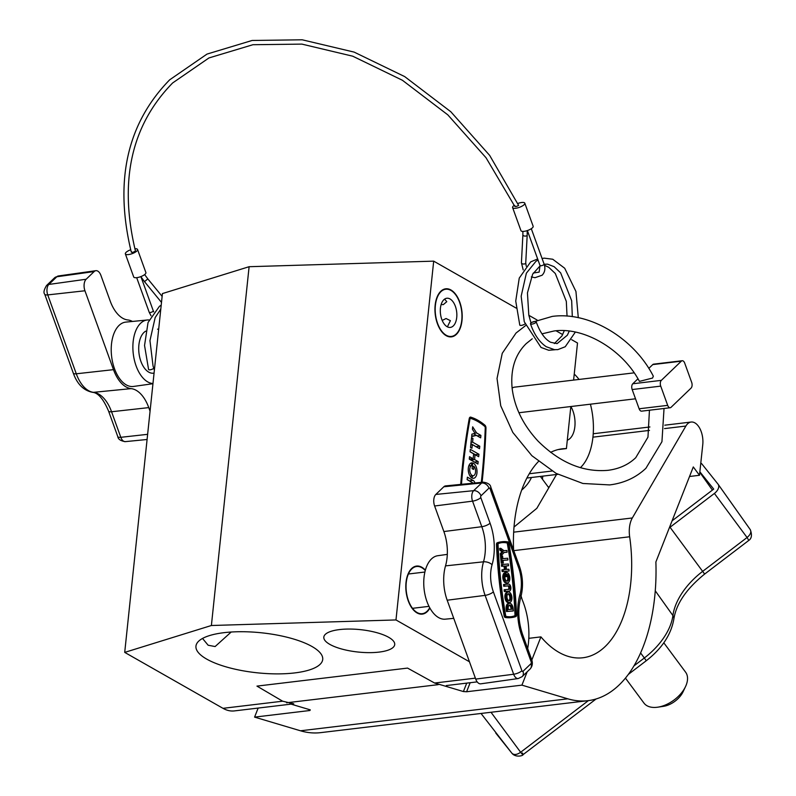 <?xml version="1.0" encoding="UTF-8"?>
<svg xmlns="http://www.w3.org/2000/svg" width="796" height="796" viewBox="0 0 796 796"><rect width="100%" height="100%" fill="white"/><g stroke="black" fill="none" stroke-linecap="round" stroke-linejoin="round"><path stroke-width="1.19" d="M469.769 468.934A5.184 2.876 83.2 0 0 473.262 475.719A5.184 2.876 83.2 0 0 475.52 472.207A5.184 2.876 83.2 0 0 473.869 466.237L473.53 469.451L472.088 468.635L472.685 462.924A7.781 4.318 83.2 0 1 476.963 473.023A7.781 4.318 83.2 0 1 473.57 478.296A7.781 4.318 83.2 0 1 468.327 468.118A7.781 4.318 83.2 0 1 471.72 462.844A7.781 4.318 83.2 0 1 471.779 462.834L471.491 465.58A5.184 2.876 83.2 0 0 469.769 468.934M468.804 465.899L471.491 465.58M471.7 477.809A7.781 4.318 83.2 0 0 472.884 475.769M481.321 482.376A451.77 250.66 -96.8 0 0 485.242 427.93A1.423 0.796 83.2 0 0 484.694 426.377A84.446 46.855 -96.8 0 0 470.725 418.417A1.423 0.796 83.2 0 0 470.535 418.407A1.423 0.796 83.2 0 0 469.939 419.213A451.77 250.66 83.2 0 0 462.993 467.968A451.77 250.66 83.2 0 0 461.471 484.326M470.038 417.233L470.744 417.154A2.726 1.512 83.2 0 0 470.376 417.114A2.726 1.512 83.2 0 0 469.232 418.666A453.073 251.387 83.2 0 0 462.277 467.55A453.073 251.387 83.2 0 0 460.715 484.406M567.299 440.188A20.527 11.383 83.2 0 0 574.861 426.616A20.527 11.383 83.2 0 0 570.881 406.527M425.363 570.155A24.198 13.423 83.2 0 0 416.567 566.065A24.198 13.423 83.2 0 0 406.01 582.443A24.198 13.423 83.2 0 0 422.308 614.114A24.198 13.423 83.2 0 0 429.9 608.064M461.998 320.47A24.198 13.423 83.2 0 0 445.71 288.809A24.198 13.423 83.2 0 0 435.153 305.186A24.198 13.423 83.2 0 0 451.451 336.857A24.198 13.423 83.2 0 0 461.998 320.47M388.717 637.327A35.651 11.253 -174 0 0 349.494 629.049A35.651 11.253 -174 0 0 323.823 637.118A35.651 11.253 -174 0 0 329.823 644.372A35.651 11.253 -174 0 0 369.046 652.64A35.651 11.253 -174 0 0 394.716 644.571A35.651 11.253 -174 0 0 388.717 637.327M231.188 632.024L215.119 646.551L208.144 645.238L202.522 638.442M311.982 646.501A63.73 20.119 -174 0 0 241.865 631.716A63.73 20.119 -174 0 0 195.955 646.143A63.73 20.119 -174 0 0 206.691 659.098A63.73 20.119 -174 0 0 276.799 673.884A63.73 20.119 -174 0 0 322.718 659.466A63.73 20.119 -174 0 0 311.982 646.501M538.464 461.501A109.748 60.894 83.2 0 0 514.375 523.141A109.748 60.894 83.2 0 0 513.589 550.126M521.091 596.045A109.748 60.894 83.2 0 0 522.246 599.816A52.277 29.004 -96.8 0 1 527.668 648.561M574.244 374.09A53.143 29.492 -96.8 0 1 579.04 379.443M590.413 404.189A53.143 29.492 -96.8 0 1 580.374 467.68M293.744 703.813L282.64 701.196L256.959 686.112L407.552 668.093L434.606 683.028L443.71 685.674M291.067 704.132L234.392 710.908A52.277 29.004 -96.8 0 1 222.999 708.331L124.713 652.392L162.424 293.585L249.108 266.71L433.691 261.148L516.126 308.072M470.744 417.154A85.749 47.571 -96.8 0 1 484.933 425.223A2.726 1.512 83.2 0 1 485.968 428.188A453.073 251.387 -96.8 0 1 482.087 482.296M558.105 449.581L566.414 448.586A109.748 60.894 83.2 0 0 562.225 448.825A109.748 60.894 83.2 0 0 550.613 452.367M566.414 448.586L570.832 406.537M573.608 380.09L577.508 343.016L571.707 339.713M528.852 315.315L537.081 320.002M556.036 330.788L562.663 334.569M433.691 261.148L395.98 619.945L211.388 625.507L124.713 652.392M469.451 661.774L395.98 619.945M249.108 266.71L211.388 625.507M472.675 426.815L472.416 429.263L475.033 433.342L471.899 434.158L471.64 436.606L476.346 435.392L480.665 437.85L480.913 435.402L476.605 432.944L472.675 426.815M479.52 448.685L479.779 446.238L472.585 442.138L472.973 438.467L471.53 437.651L470.506 447.442L471.938 448.257L472.327 444.586L479.52 448.685M477.908 464.048L478.167 461.6L474.565 459.551L475.083 454.655L478.675 456.705L478.933 454.257L470.307 449.342L470.048 451.79L473.64 453.839L473.132 458.735L469.531 456.685L469.272 459.133L477.908 464.048M474.993 482.993A5.184 2.876 83.2 0 0 473.132 480.466L467.381 477.192L467.123 479.64L472.874 482.913A2.597 1.443 -96.8 0 1 473.202 483.172M470.197 481.391A5.184 2.876 83.2 0 0 469.56 480.893L467.133 479.51M472.317 466.426L473.869 466.237M473.132 458.735L469.292 459.003M470.058 451.66L475.371 454.685L478.933 454.257M473.54 454.834L475.083 454.655M471.103 458.974L470.993 459.979L474.565 459.551M474.585 462.148L470.993 459.979M474.595 462.028L478.167 461.6M470.784 444.775L472.327 444.586M471.431 438.656L472.973 438.467M471.043 442.327L472.585 442.138M476.197 446.795L470.904 443.641M476.207 446.665L479.779 446.238M474.904 433.143L476.605 432.944M477.331 435.949L473.63 433.711M477.351 435.83L480.913 435.402M471.7 436.099L476.346 435.392M528.803 638.332L540.922 636.88A109.748 60.894 83.2 0 0 582.871 657.765A109.748 60.894 83.2 0 0 629.666 536.773A21.601 11.99 -96.8 0 1 632.332 517.967L685.873 426.049A17.283 9.592 -96.8 0 1 691.117 422.039A17.283 9.592 -96.8 0 1 702.759 444.705L699.485 475.292L693.296 466.944L655.884 561.966A152.951 84.864 -96.8 0 1 588.005 700.669A152.951 84.864 -96.8 0 1 567.807 698.818L521.927 685.137L527.171 671.804M689.535 476.486L699.485 475.292M258.153 708.062L254.591 717.116L300.48 730.788L567.807 698.818M588.005 700.669L320.669 732.638A152.951 84.864 -96.8 0 1 300.48 730.788M531.818 660.023L540.922 636.88M556.543 474.486L536.832 508.326L514.007 527.042M542.773 476.137L542.444 479.222M470.167 682.709L466.605 691.754L521.927 685.137M466.605 691.754L463.401 691.545L466.725 683.127M439.681 684.48L463.401 691.545M310.281 709.863L309.913 710.5L310.281 709.863L289.923 703.793M310.181 709.833L309.913 710.5L254.591 717.116M521.659 490.107A25.92 15.472 -36.6 0 0 531.42 477.491M625.457 678.132L643.954 703.067A25.92 15.472 -36.6 0 0 657.725 707.186A25.92 15.472 -36.6 0 0 685.545 686.55A25.92 15.472 -36.6 0 0 686.192 685.058A25.92 15.472 -36.6 0 0 685.595 672.172L663.794 642.79M685.545 686.55L683.097 691.734A18.368 10.965 143.4 0 1 663.396 706.351L657.725 707.186M549.409 486.754A51.849 30.954 -36.6 0 0 548.285 487.092M672.083 520.823L713.704 489.102L699.863 471.799M700.788 463.113A8.637 5.154 143.4 0 1 701.933 464.018L718.052 484.167A8.637 5.154 143.4 0 1 718.151 484.316A8.637 5.154 143.4 0 1 714.4 493.44L670.033 527.25A58.327 34.825 -36.6 0 0 669.346 527.778M495.799 733.086L511.957 753.295C514.027 755.175 516.922 754.837 520.644 752.26C522.952 755.275 523.549 755.513 522.435 752.966M750.2 529.539L750.3 529.668C752.2 534.902 751.703 538.484 748.787 540.414L747.066 537.509C750.519 534.613 751.573 531.957 750.2 529.539L718.251 484.456M481.033 713.465L511.957 753.295L495.938 733.275M512.007 753.364L512.007 753.364C515.818 757.921 523.44 755.593 522.972 754.707L596.095 698.978M712.4 490.087L699.803 472.336M507.48 582.911L506.415 583.04A5.293 2.935 83.2 0 1 503.341 580.135A5.293 2.935 83.2 0 1 504.186 572.981L505.261 572.851A5.293 2.935 83.2 0 0 504.405 580.005A5.293 2.935 83.2 0 0 507.48 582.911A5.293 2.935 83.2 0 0 509.301 575.309A5.293 2.935 83.2 0 0 506.226 572.404A5.293 2.935 83.2 0 0 505.808 572.513L504.773 572.911M506.226 572.404L505.152 572.533A5.293 2.935 83.2 0 0 504.744 572.642M506.724 581.09A3.522 1.96 83.2 0 0 507.41 576.224A3.522 1.96 83.2 0 0 507.122 575.568M505.261 572.851L505.47 574.812A3.522 1.96 83.2 0 0 505.221 579.229A3.522 1.96 83.2 0 0 507.271 581.16A3.522 1.96 83.2 0 0 508.485 576.095A3.522 1.96 83.2 0 0 506.982 574.224L507.221 576.533L505.181 576.732L505.062 575.677M511.39 594.901A5.293 2.935 83.2 0 0 508.316 591.995A5.293 2.935 83.2 0 0 506.505 599.597A5.293 2.935 83.2 0 0 509.579 602.502A5.293 2.935 83.2 0 0 511.39 594.901M508.316 591.995L507.251 592.125A5.293 2.935 83.2 0 0 505.43 599.726A5.293 2.935 83.2 0 0 508.505 602.632L509.579 602.502M508.007 593.945A3.522 1.96 -96.8 0 1 509.51 595.806A3.522 1.96 -96.8 0 1 508.813 600.682M507.321 598.811A3.522 1.96 83.2 0 0 509.37 600.751A3.522 1.96 83.2 0 0 510.574 595.677A3.522 1.96 83.2 0 0 508.525 593.746A3.522 1.96 83.2 0 0 507.321 598.811M502.276 541.708A58.307 32.347 -96.8 0 0 498.256 542.663A1.851 1.025 83.2 0 0 497.57 544.335A308.092 170.941 83.2 0 0 505.201 615.776A1.851 1.025 83.2 0 0 505.341 616.303A1.851 1.025 83.2 0 0 506.246 617.318A58.307 32.347 83.2 0 0 511.848 617.517A58.307 32.347 83.2 0 0 515.868 616.562A1.851 1.025 83.2 0 0 516.554 614.89A308.092 170.941 -96.8 0 0 508.923 543.439A1.851 1.025 83.2 0 0 507.878 541.907A58.307 32.347 -96.8 0 0 502.276 541.708L501.201 541.837A58.307 32.347 -96.8 0 0 497.192 542.792A1.851 1.025 83.2 0 0 496.495 544.464A308.092 170.941 83.2 0 0 504.137 615.905A1.851 1.025 83.2 0 0 504.276 616.432A1.851 1.025 83.2 0 0 505.171 617.447A58.307 32.347 83.2 0 0 510.773 617.636L511.848 617.517M516.057 614.82A307.206 170.453 -96.8 0 0 508.445 543.578A0.965 0.537 83.2 0 0 507.898 542.773A57.421 31.86 -96.8 0 0 502.375 542.583A57.421 31.86 -96.8 0 0 498.425 543.519A0.965 0.537 83.2 0 0 498.057 544.394A307.206 170.453 83.2 0 0 505.679 615.636A0.965 0.537 83.2 0 0 506.226 616.442A57.421 31.86 83.2 0 0 511.738 616.641A57.421 31.86 83.2 0 0 515.699 615.696A0.965 0.537 83.2 0 0 516.057 614.82L514.992 614.95A0.965 0.537 83.2 0 1 514.624 615.825A57.421 31.86 83.2 0 1 511.211 616.691M453.74 618.343L445.332 619.169A31.949 17.731 -96.8 0 1 426.974 601.607A31.949 17.731 -96.8 0 1 437.75 555.717L447.312 554.374M504.415 569.598L504.047 566.125L501.599 566.324L501.42 564.573L508.345 563.986L508.535 565.737L506.097 565.966M504.047 566.125L505.112 566.006L505.49 569.508L501.978 569.827L502.167 571.578L508.017 571.12L509.092 570.991L508.903 569.24L506.465 569.429L506.087 565.926L508.535 565.737M509.53 603.318L508.465 603.448A5.293 2.935 83.2 0 0 506.156 608.93L506.435 611.507L512.296 611.049L513.36 610.92L513.092 608.343A5.293 2.935 83.2 0 0 509.53 603.318A5.293 2.935 83.2 0 0 507.231 608.801L507.51 611.378L506.435 611.507M508.445 543.578L507.37 543.708A307.206 170.453 -96.8 0 1 514.992 614.95M507.37 543.708A0.965 0.537 83.2 0 0 506.833 542.902A57.421 31.86 -96.8 0 0 501.848 542.653M504.624 584.393L504.813 586.145L508.714 585.836A1.761 0.975 -96.8 0 1 509.878 587.498A1.761 0.975 -96.8 0 1 509.112 589.348L505.181 589.657L505.37 591.408L509.271 591.1A3.522 1.96 83.2 0 0 509.321 591.1A3.522 1.96 83.2 0 0 510.843 587.398A3.522 1.96 83.2 0 0 508.525 584.085L503.55 584.523L503.739 586.274L507.639 585.965A1.761 0.975 -96.8 0 1 508.773 587.448A1.761 0.975 -96.8 0 1 508.226 589.418M505.181 589.657L504.117 589.786L504.296 591.537L508.206 591.229A3.522 1.96 83.2 0 0 508.246 591.229A3.522 1.96 83.2 0 0 508.296 591.219M507.918 559.986L507.729 558.235L502.853 558.623L502.565 555.986L501.589 556.066L500.525 556.195L501.271 563.21L503.321 563.001L503.032 560.374L507.918 559.986L503.042 560.414M507.082 552.225L506.903 550.474L503.967 550.703L500.764 548.305L499.689 548.434L499.878 550.185L502.017 551.787L500.256 553.688L500.445 555.449L501.51 555.319L504.157 552.454L507.082 552.225L504.117 552.504M475.719 679.087A8.637 4.796 83.2 0 0 480.794 683.824L518.266 678.54A7.851 4.358 -96.8 0 1 513.659 674.242L475.719 679.087L447.183 600.214A34.566 19.174 83.2 0 1 445.521 565.876A34.566 19.174 -96.8 0 0 443.87 531.549L434.616 505.987A8.637 4.796 83.2 0 1 435.83 494.445L443.82 486.774A8.637 4.796 83.2 0 1 445.641 485.888L483.291 482.177A7.851 4.358 -96.8 0 0 481.65 482.993L443.82 486.774M512.107 608.423A3.522 1.96 83.2 0 0 509.738 605.069A3.522 1.96 83.2 0 0 508.206 608.731L508.296 609.547L512.196 609.238L512.107 608.423L511.042 608.552A3.522 1.96 83.2 0 0 509.221 605.268M511.122 609.328L511.042 608.552M507.51 611.378L513.36 610.92M504.813 586.145L503.739 586.274M505.37 591.408L504.296 591.537M503.052 569.697L503.241 571.458L502.167 571.578M503.241 571.458L509.092 570.991M505.112 566.006L501.599 566.324M502.674 566.195L502.485 564.444M501.589 556.066L502.346 563.08L501.271 563.21M502.346 563.08L503.321 563.001M500.764 548.305L500.953 550.056L503.092 551.658L501.321 553.558L500.256 553.688M503.092 551.658L502.017 551.787M501.321 553.558L501.51 555.319M500.953 550.056L499.878 550.185M505.808 572.513L506.246 576.602L505.181 576.732M506.246 576.602L507.221 576.533M145.748 331.136A21.601 11.99 83.2 0 0 140.892 361.334A21.601 11.99 83.2 0 0 153.449 373.185L154.066 373.115M149.031 319.972A31.949 17.731 83.2 0 0 147.29 319.992A31.949 17.731 83.2 0 0 136.106 365.931A31.949 17.731 83.2 0 0 152.971 383.523M147.29 319.992L125.828 322.101A32.407 17.98 83.2 0 0 114.485 368.687A32.407 17.98 83.2 0 0 133.519 386.448L152.951 383.712M150.066 411.224L148.762 407.612A34.566 19.174 83.2 0 0 131.121 388.627A34.566 19.174 -96.8 0 1 113.49 369.652L84.943 290.769A8.637 4.796 -96.8 0 1 86.157 279.237L94.147 271.565A8.637 4.796 -96.8 0 1 95.848 270.69A8.637 4.796 -96.8 0 1 100.923 275.426L110.176 300.988A34.566 19.174 83.2 0 0 127.818 319.962A34.566 19.174 -96.8 0 1 132.474 321.445M514.783 206.363L486.038 157.757L447.8 114.843L402.428 80.277L352.757 56.208L301.863 44.108L252.919 44.715L208.96 57.939L172.642 82.953C131.211 125.3 118.793 181.239 135.39 250.75L135.141 251.257C132.653 252.631 131.459 252.78 131.549 251.685M131.3 252.183C114.146 181.11 126.932 123.659 169.648 79.839L207.02 54.078L252.143 40.467L302.201 39.8L354.111 52.098L404.676 76.585L450.805 111.739L489.659 155.389L518.604 205.388C516.126 206.771 514.922 206.91 515.022 205.826M134.882 248.77A6.477 2.08 160.1 0 1 137.549 249.486A6.477 2.08 160.1 0 1 134.852 252.431A6.477 2.08 160.1 0 1 128.454 254.571A6.477 2.08 160.1 0 1 125.36 253.894A6.477 2.08 160.1 0 1 130.673 249.765M137.549 249.486L145.897 272.58A6.477 2.08 160.1 0 1 143.2 275.525A6.477 2.08 160.1 0 1 136.803 277.655A6.477 2.08 160.1 0 1 133.708 276.988L125.36 253.894M518.156 203.368A6.477 2.08 160.1 0 1 521.708 202.502A6.477 2.08 160.1 0 1 524.803 203.179A6.477 2.08 160.1 0 1 522.116 206.114A6.477 2.08 160.1 0 1 515.708 208.254A6.477 2.08 160.1 0 1 512.614 207.587A6.477 2.08 160.1 0 1 514.276 205.278M524.803 203.179L533.151 226.263A6.477 2.08 160.1 0 1 530.464 229.208A6.477 2.08 160.1 0 1 524.067 231.347A6.477 2.08 160.1 0 1 520.962 230.671L512.614 207.587M530.902 322.639L552.255 316.41C589.338 311.296 633.974 338.111 653.327 376.2L652.541 378.05L639.437 381.384C622.382 349.046 583.577 326.659 554.006 330.997L541.976 333.852M671.078 407.293L691.057 388.11A4.318 2.398 83.2 0 0 691.664 382.349L684.699 363.105A4.318 2.398 83.2 0 0 682.192 360.737A4.318 2.398 83.2 0 0 681.316 361.175L661.337 380.359A4.318 2.398 83.2 0 0 660.73 386.13L667.685 405.363A4.318 2.398 83.2 0 0 670.202 407.741A4.318 2.398 83.2 0 0 671.078 407.293M681.316 361.175L652.76 364.588L648.81 368.389M637.954 378.806L632.78 383.772L661.337 380.359M660.73 386.13L632.173 389.543L639.128 408.776L667.685 405.363M652.76 364.588A4.318 2.398 -96.8 0 1 653.635 364.15L682.192 360.737M670.202 407.741L641.646 411.154A4.318 2.398 -96.8 0 1 639.128 408.776M632.173 389.543A4.318 2.398 -96.8 0 1 632.78 383.772M634.153 372.846L514.465 387.164A12.965 7.194 83.2 0 0 512.117 388.229M531.937 324.131A3.025 0.975 160.1 0 1 530.484 323.813A3.025 0.975 160.1 0 1 531.748 322.44A3.025 0.975 160.1 0 1 534.733 321.445A3.025 0.975 160.1 0 1 536.176 321.773A3.025 0.975 160.1 0 1 534.912 323.136A3.025 0.975 160.1 0 1 531.937 324.131M524.952 323.922A3.025 0.975 160.1 0 1 521.221 325.415A3.025 0.975 160.1 0 1 519.778 325.096L515.738 301.057L519.251 278.093L530.673 261.884L537.658 258.959M153.757 368.319A3.025 0.975 160.1 0 1 150.026 369.812A3.025 0.975 160.1 0 1 148.583 369.493L144.544 345.454L148.056 322.48L159.469 306.271L161.2 305.226M425.263 570.523A23.761 13.184 83.2 0 0 421.79 567.667A23.761 13.184 83.2 0 0 406.259 582.582A23.761 13.184 83.2 0 0 417.084 612.512A23.761 13.184 83.2 0 0 429.711 607.736M447.402 326.848L450.387 320.659L446.049 318.519L442.208 320.44M441.153 304.52L443.312 304.619L446.785 301.684L444.616 299.117M446.218 335.255A23.761 13.184 83.2 0 0 459.411 329.375A23.761 13.184 83.2 0 0 455.203 294.202A23.761 13.184 83.2 0 0 450.934 290.411A23.761 13.184 83.2 0 0 435.392 305.326A23.761 13.184 83.2 0 0 446.218 335.255M450.038 298.968A14.686 8.149 83.2 0 0 446.835 298.241A14.686 8.149 83.2 0 0 440.297 310.957A14.686 8.149 83.2 0 0 447.123 326.698A14.686 8.149 83.2 0 0 450.327 327.415A14.686 8.149 83.2 0 0 456.854 314.709A14.686 8.149 83.2 0 0 450.038 298.968M469.123 419.313L469.939 419.213M529.26 473.749L552.006 471.033M222.999 708.331L282.64 701.196M434.606 683.028L475.381 678.152M483.51 425.392L484.933 425.223M485.222 428.278L485.968 428.188M469.252 418.596L470.356 418.467M469.56 480.893L473.132 480.466M513.768 550.633L629.666 536.773M286.56 702.788L438.238 684.65M592.93 437.163L649.486 430.397M664.531 428.596L685.873 426.049M513.669 532.166L632.332 517.967M633.994 665.864L644.332 657.984L640.611 652.959M628.392 674.361L646.272 660.73L644.332 657.984A57.123 34.099 -36.6 0 0 672.909 615.557L655.267 590.811M588.393 700.619L520.644 752.26L491.003 712.271M646.272 660.73C661.973 648.511 671.167 634.591 673.864 618.97A8.637 6 7.5 0 0 672.909 615.557A59.541 35.541 143.4 0 1 702.699 571.329L747.066 537.509L714.4 493.44M748.618 540.554L704.639 574.075L670.033 527.25M506.246 617.318L505.171 617.447M531.171 661.844L521.917 636.283A41.84 23.213 -96.8 0 1 519.917 594.721A27.293 15.144 83.2 0 0 518.614 567.618L490.067 488.744A1.363 0.756 83.2 0 0 488.993 488.127L481.003 495.808A1.363 0.756 83.2 0 0 480.814 497.629L490.067 523.191A41.84 23.213 -96.8 0 1 492.067 564.752A27.293 15.144 83.2 0 0 493.371 591.856L521.917 670.739A1.363 0.756 83.2 0 0 522.982 671.346L530.982 663.675A1.363 0.756 83.2 0 0 531.171 661.844A6.477 2.08 -19.9 0 0 531.907 660.282L522.664 634.72C518.276 621.656 517.659 609.129 520.793 597.159A6.477 3.264 -163.9 0 0 519.917 594.721M521.917 670.739A6.477 2.08 160.1 0 1 513.659 674.242L485.112 595.368A33.77 18.736 -96.8 0 1 483.5 561.817A35.362 19.621 83.2 0 0 481.809 526.703L472.555 501.142A7.851 4.358 -96.8 0 1 473.66 490.664L435.83 494.445M481.003 495.808A6.477 4.975 46.2 0 0 473.66 490.664L481.65 482.993A6.477 4.975 46.2 0 1 488.993 488.127M480.814 497.629A6.477 2.08 -19.9 0 1 472.555 501.142L434.616 505.987M490.067 523.191A6.477 2.08 -19.9 0 1 481.809 526.703L443.87 531.549M492.067 564.752A6.477 3.264 -163.9 0 0 483.5 561.817L445.521 565.876M493.371 591.856A6.477 2.08 160.1 0 1 485.112 595.368L447.183 600.214M522.982 671.346A6.477 4.975 46.2 0 1 522.126 676.66L530.116 668.988C532.235 666.61 532.832 663.715 531.907 660.282M530.982 663.675A6.477 4.975 46.2 0 1 530.116 668.988M518.614 567.618A6.477 2.08 160.1 0 0 519.35 566.055L490.814 487.172A6.477 2.08 160.1 0 1 490.067 488.744M521.917 636.283A6.477 2.08 -19.9 0 0 522.664 634.72M498.256 542.663L497.192 542.792M497.57 544.335L496.495 544.464M505.201 615.776L504.137 615.905M507.898 542.773L506.833 542.902M515.699 615.696L514.624 615.825M507.231 608.801L506.156 608.93M508.714 585.836L507.639 585.965M509.271 591.1L508.206 591.229M148.762 407.612L111.559 411.751A6.477 2.08 160.1 0 1 108.554 411.074C103.43 399.035 98.117 392.786 92.605 392.329C83.64 390.567 77.202 384.16 73.282 373.105L44.735 294.231C43.322 292.759 43.919 289.863 46.536 285.525L54.526 277.854L58.377 275.963A7.851 4.358 83.2 0 0 56.834 276.759L48.845 284.441A7.851 4.358 83.2 0 0 47.74 294.908L76.287 373.792A33.77 18.736 83.2 0 0 93.51 392.338A35.362 19.621 -96.8 0 1 111.559 411.751L120.803 437.312L147.638 434.327M108.554 411.074L117.798 436.636A6.477 2.08 160.1 0 0 120.803 437.312A7.851 4.358 83.2 0 0 125.31 441.631L147.091 439.491M92.605 392.329A6.477 5.353 -83.8 0 0 93.51 392.338L131.121 388.627M73.282 373.105A6.477 2.08 -19.9 0 0 76.287 373.792L113.49 369.652M44.735 294.231A6.477 2.08 -19.9 0 0 47.74 294.908L84.943 290.769M46.536 285.525A6.477 4.975 46.2 0 1 48.845 284.441L86.157 279.237M54.526 277.854A6.477 4.975 46.2 0 1 56.834 276.759L94.147 271.565M136.683 277.675L149.21 312.281A2.159 0.697 -19.9 0 0 150.245 312.51A2.159 0.697 -19.9 0 0 153.021 311.335A2.159 0.697 -19.9 0 0 153.27 310.818L153.698 311.813M162.135 296.371L147.837 278.908L144.494 281.645L140.812 276.63M522.882 231.417L522.882 234.86A2.159 1.124 3 0 0 524.494 236.034A2.159 1.124 3 0 0 526.952 235.566A2.159 1.124 3 0 0 527.191 235.079L525.738 263.018L526.255 266.212M531.31 276.909L535.002 277.695L542.126 275.227C544.942 272.192 545.598 268.481 544.096 264.073A2.159 0.697 160.1 0 1 543.857 264.6A2.159 0.697 160.1 0 1 541.071 265.764A2.159 0.697 160.1 0 1 540.036 265.546L539.131 272.113L533.3 273.028M522.882 234.86L521.42 262.799A2.159 1.124 3 0 0 523.042 263.974A2.159 1.124 3 0 0 525.489 263.506A2.159 1.124 3 0 0 525.738 263.018M470.068 476.098L473.262 475.719M526.882 478.038L557.897 474.326M446.287 685.565L477.182 681.873M469.252 418.557L470.535 418.407M593.229 433.75L649.934 426.964M664.809 425.183L691.117 422.039M540.365 476.426L548.802 487.789M750.3 529.668L718.151 484.316M704.639 574.075C686.54 588.692 676.282 603.657 673.864 618.97M408.398 574.006L424.885 572.035M518.266 678.54L522.126 676.66M490.814 487.172C490.445 484.545 487.938 482.883 483.291 482.177M519.35 566.055C522.982 576.642 523.46 587.01 520.793 597.159M509.321 591.1L508.246 591.229M412.507 608.323L428.994 606.353M58.377 275.963L95.848 270.69M117.798 436.636C118.166 439.263 120.664 440.924 125.31 441.631M158.702 329.046L157.558 329.186M149.21 312.281L151.061 315.823M147.837 278.908L144.643 274.58M527.171 230.631L527.191 235.079M521.42 262.799L523.191 269.864M161.498 302.41L144.494 281.645M540.036 265.546L527.38 230.561M544.096 264.073L531.3 228.701M141.011 276.928L153.27 310.818M664.033 408.477L661.944 441.71L645.904 468.297C636.044 477.61 623.965 483.152 609.676 484.913L582.911 483.48L556.096 473.371L531.907 455.73L512.793 432.407L500.734 405.761L497.032 378.478L502.246 353.315L516.037 333.026L525.539 325.624M532.235 338.788L526.206 343.623C515.032 354.608 510.345 369.573 512.156 388.538C514.574 407.512 523.161 425.004 537.937 440.994C559.747 462.675 583.08 472.446 607.935 470.327C619.149 468.904 628.412 464.695 635.735 457.7L647.964 437.163L649.446 410.219M635.516 398.796L518.932 412.736M544.474 265.267L548.762 267.327L555.3 273.506L566.314 301.366L567.041 316.102M564.294 330.648L561.986 335.872L554.364 343.564M544.165 264.262L547.578 264.153L554.125 266.69L560.653 272.869L571.667 300.729L572.314 316.659M569.259 331.076L567.339 335.225L557.091 343.623L550.573 342.25C544.753 339.076 539.957 332.25 536.176 321.773M530.484 323.813C534.186 334.539 539.449 342.18 546.265 346.728L554.494 349.673L557.807 349.633L565.24 346.738L575.339 332.081M555.101 349.723L548.733 350.27L541.011 347.434L524.256 321.713L521.161 296.221L526.365 273.187L535.977 261.277L538.046 260.043M542.086 258.521L544.146 258.143L552.742 259.237L564.692 268.242L575.946 291.495L578.294 317.694M531.002 322.937L528.813 315.156L527.44 292.928L532.653 274.162L540.126 265.804M154.384 370.13L153.061 366.1L149.956 340.608L155.17 317.574L160.792 309.107M156.334 351.543L159.299 323.325"/></g></svg>
